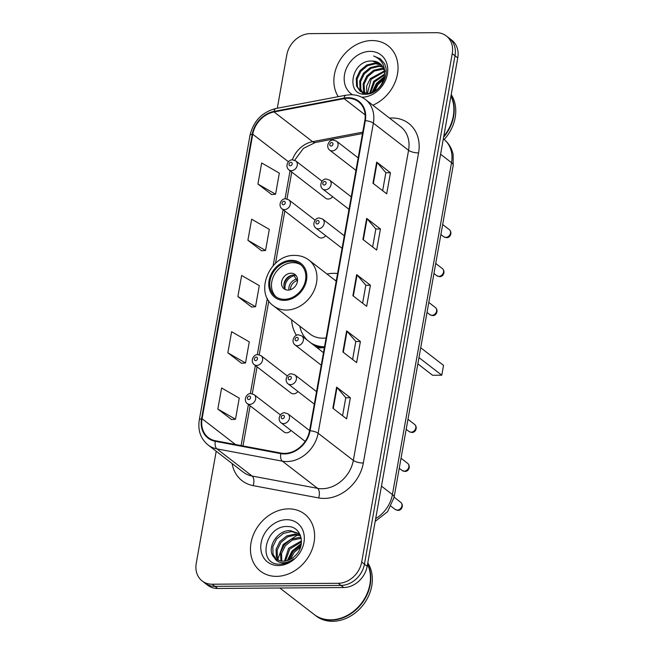 <?xml version="1.0" encoding="UTF-8"?>
<svg xmlns="http://www.w3.org/2000/svg" width="654" height="654" viewBox="0 0 654 654"><rect width="100%" height="100%" fill="white"/><g stroke="black" fill="none" stroke-linecap="round" stroke-linejoin="round"><path stroke-width="0.98" d="M337.57 273.527A39.837 32.512 -52.3 0 0 333.638 273.315A39.837 32.512 -52.3 0 0 326.992 274.026M291.635 319.839A39.837 32.512 -52.3 0 0 296.483 335.379M317.067 347.707A39.837 32.512 -52.3 0 0 320.362 347.854A39.837 32.512 -52.3 0 0 324.384 347.576M315.13 220.177L288.839 199.879A5.641 4.603 127.7 0 1 289.853 205.789A5.641 4.603 127.7 0 1 284.449 209.615A5.641 4.603 127.7 0 1 281.948 208.806L318.735 237.198A5.641 4.603 -52.3 0 0 321.245 238.007A5.641 4.603 -52.3 0 0 325.717 235.685M287.376 376.001L261.077 355.702A5.641 4.603 127.7 0 1 262.099 361.613A5.641 4.603 127.7 0 1 256.695 365.439A5.641 4.603 127.7 0 1 254.193 364.63L290.981 393.021A5.641 4.603 -52.3 0 0 293.483 393.839A5.641 4.603 -52.3 0 0 297.954 391.509M280.435 414.955L254.136 394.664A5.641 4.603 127.7 0 1 255.158 400.567A5.641 4.603 127.7 0 1 249.754 404.401A5.641 4.603 127.7 0 1 247.253 403.583L284.04 431.983A5.641 4.603 -52.3 0 0 286.542 432.793A5.641 4.603 -52.3 0 0 291.014 430.471M322.07 181.215L295.772 160.925A5.641 4.603 127.7 0 1 296.793 166.827A5.641 4.603 127.7 0 1 291.39 170.661A5.641 4.603 127.7 0 1 288.888 169.844L325.676 198.244A5.641 4.603 -52.3 0 0 328.177 199.053A5.641 4.603 -52.3 0 0 332.649 196.731M216.204 451.252L196.249 563.266A22.547 18.402 -52.3 0 0 202.168 580.973L207.67 585.216A22.547 18.402 -52.3 0 0 217.684 588.461L343.734 587.537A22.547 18.402 -52.3 0 0 367.188 566.299L457.751 57.895A22.547 18.402 -52.3 0 0 451.832 40.188L449.085 38.071A22.547 18.402 -52.3 0 1 455.004 55.778A22.547 18.402 -52.3 0 0 449.085 38.071L446.33 35.945A22.547 18.402 -52.3 0 0 436.316 32.7L310.266 33.624A22.547 18.402 -52.3 0 0 286.812 54.862L277.304 108.229M202.168 580.973A22.547 18.402 -52.3 0 0 212.182 584.218L338.241 583.294A22.547 18.402 -52.3 0 0 361.687 562.056L364.442 564.173L455.004 55.778L364.442 564.173A22.547 18.402 -52.3 0 1 340.987 585.42A22.547 18.402 -52.3 0 0 364.442 564.173L367.188 566.299M212.182 584.218L214.937 586.344L340.987 585.42L214.937 586.344A22.547 18.402 -52.3 0 1 204.915 583.098A22.547 18.402 -52.3 0 0 214.937 586.344L217.684 588.461M371.971 40.548A36.076 29.446 -52.3 0 0 339.761 60.536A36.076 29.446 -52.3 0 0 338.257 96.661A36.076 29.446 -52.3 0 1 339.761 60.536A36.076 29.446 -52.3 0 1 371.971 40.548A36.076 29.446 -52.3 0 1 388.002 45.739A36.076 29.446 -52.3 0 0 371.971 40.548M288.553 508.869A36.076 29.446 -52.3 0 0 253.981 533.37A36.076 29.446 -52.3 0 0 260.496 571.179A36.076 29.446 -52.3 0 0 276.528 576.37A36.076 29.446 -52.3 0 0 311.1 551.87A36.076 29.446 -52.3 0 0 304.584 514.06A36.076 29.446 -52.3 0 0 288.553 508.869A36.076 29.446 -52.3 0 0 253.981 533.37A36.076 29.446 -52.3 0 0 260.496 571.179A36.076 29.446 -52.3 0 0 276.528 576.37A36.076 29.446 -52.3 0 0 311.1 551.87A36.076 29.446 -52.3 0 0 304.584 514.06A36.076 29.446 -52.3 0 0 288.553 508.869M347.805 98.28A24.051 19.628 127.7 0 1 358.49 101.746A24.051 19.628 127.7 0 1 364.809 120.63L309.571 430.733A24.051 19.628 127.7 0 1 280.967 453.075L215.493 440.78A24.051 19.628 127.7 0 1 208.389 437.632A24.051 19.628 127.7 0 1 202.078 418.74L252.755 134.233A24.051 19.628 127.7 0 1 274.067 111.94L344.094 98.648A24.051 19.628 127.7 0 1 347.805 98.28M347.903 97.716A24.656 20.119 -52.3 0 0 344.102 98.1L274.075 111.393A24.656 20.119 -52.3 0 0 252.231 134.233L201.555 418.748A24.656 20.119 -52.3 0 0 215.305 441.327L280.779 453.631A24.656 20.119 -52.3 0 0 310.094 430.733L365.333 120.622A24.656 20.119 -52.3 0 0 347.903 97.716M332.861 408.227L346.62 418.846L350.372 397.746L336.622 387.135L332.861 408.227M342.573 415.723L345.778 397.722L337.023 387.503A6.017 1.872 -169.9 0 0 336.622 387.135M345.77 397.779L350.372 397.746M342.884 351.975L356.634 362.586L360.395 341.494L346.645 330.875L342.884 351.975M352.596 359.463L355.801 341.47L347.037 331.243A6.017 1.872 -169.9 0 0 346.645 330.875M355.792 341.527L360.395 341.494M372.943 183.21L386.702 193.821L390.454 172.73L376.704 162.11L372.943 183.21M382.655 190.698L385.86 172.705L377.105 162.478A6.017 1.872 -169.9 0 0 376.704 162.11M385.852 172.762L390.454 172.73M362.929 239.462L376.679 250.081L380.432 228.982L366.681 218.371L362.929 239.462M372.633 246.959L375.837 228.965L367.082 218.738A6.017 1.872 -169.9 0 0 366.681 218.371M375.829 229.014L380.432 228.982M352.907 295.714L366.657 306.334L370.417 285.234L356.659 274.623L352.907 295.714M362.61 303.211L365.823 285.218L357.059 274.991A6.017 1.872 -169.9 0 0 356.659 274.623M365.807 285.275L370.417 285.234M372.854 105.229A36.076 29.446 -52.3 0 0 396.872 76.829A36.076 29.446 -52.3 0 0 388.002 45.739A36.076 29.446 -52.3 0 1 396.872 76.829A36.076 29.446 -52.3 0 1 372.854 105.229M361.687 562.056L452.249 53.653A22.547 18.402 -52.3 0 0 446.33 35.945M217.839 409.069L235.497 419.23L239.25 398.139L221.6 387.977L217.839 409.069L231.614 419.566M247.907 240.304L265.557 250.466L269.309 229.374L251.659 219.213L247.907 240.304L261.682 250.801M257.921 184.052L275.579 194.213L279.332 173.114L261.682 162.96L257.921 184.052L271.696 194.549M227.862 352.817L245.512 362.978L249.272 341.878L231.622 331.717L227.862 352.817L241.637 363.313M237.884 296.564L255.534 306.718L259.295 285.626L241.645 275.465L237.884 296.564L251.659 307.053M255.534 306.718L251.496 307.069M265.557 250.466L261.518 250.817M275.579 194.213L271.541 194.565M245.512 362.978L241.481 363.322M235.497 419.23L231.459 419.582M443.788 136.285A37.58 30.673 -52.3 0 0 450.958 96.04M443.633 137.144A37.58 30.673 -52.3 0 0 451.015 95.721M444.164 139.49A37.58 30.673 -52.3 0 0 451.219 94.56M373.401 91.952L377.154 83.916L383.996 78.235M374.579 91.323L378.02 84.579L383.661 79.559M369.665 93.244L373.72 81.26L384.503 74.123M370.499 93.048L374.579 81.922L384.462 75.022M366.706 93.514L366.665 86.017L370.278 78.611L384.241 71.016M367.401 93.514L371.137 79.273L384.364 71.727M364.826 94.233L364.499 93.718M364.213 93.203L363.436 91.405L363.15 83.696L366.845 75.954L373.598 70.313L381.683 68.351L383.514 68.507M364.801 93.326L364.008 84.358L367.703 76.616L374.456 70.984L383.726 69.087M363.902 94.168L362.414 92.86M362.046 92.451L360.002 88.756L359.716 81.039L363.403 73.297L370.164 67.664L378.249 65.702L382.443 66.422M363.943 94.168L362.913 93.113M362.561 92.672L360.861 89.418L360.575 81.709L364.262 73.967L371.022 68.327L379.107 66.365L382.737 66.912M384.241 76.845A16.988 13.865 -52.3 0 0 379.778 63.503A16.988 13.865 -52.3 0 0 372.232 61.059C351.362 59.432 345.026 95.361 365.079 94.233C378.789 95.157 391.239 75.136 384.217 63.324L380.407 58.844L373.614 55.991C382.304 59.637 385.844 66.585 384.241 76.845C381.928 86.729 376.32 92.279 367.425 93.514L360.191 91.307L356.561 86.099L356.275 78.39L359.97 70.648L366.722 65.008L374.807 63.046L381.102 64.697M366.951 94.151L360.191 91.307M360.624 91.625L357.419 86.761L357.133 79.052L360.828 71.311L367.581 65.67L375.666 63.708L381.462 65.098M385.124 71.008L386.113 71.057M372.232 61.059L379.933 63.618M361.801 97.225A24.509 20.004 -52.3 0 0 361.875 97.225A24.509 20.004 -52.3 0 0 387.364 74.139A24.509 20.004 -52.3 0 0 370.041 51.372A24.509 20.004 -52.3 0 0 346.113 69.062A24.509 20.004 -52.3 0 0 352.547 94.765M373.614 55.991L380.505 58.925M372.559 92.345L376.786 83.859L384.168 77.327M371.987 92.574L376.352 83.524L384.266 76.698M291.185 261.347A20.29 16.563 -52.3 0 0 271.737 275.13A20.29 16.563 -52.3 0 0 275.408 296.393A20.29 16.563 -52.3 0 0 284.425 299.319A20.29 16.563 -52.3 0 0 303.865 285.536A20.29 16.563 -52.3 0 0 300.202 264.265A20.29 16.563 -52.3 0 0 291.185 261.347M301.036 264.96A20.29 16.563 -52.3 0 0 292.902 262.671A20.29 16.563 -52.3 0 0 273.74 275.857A20.29 16.563 -52.3 0 0 276.29 297.022M336.213 281.138L308.925 260.079A28.939 23.618 127.7 0 1 314.149 290.401A28.939 23.618 127.7 0 1 286.419 310.053A28.939 23.618 127.7 0 1 273.56 305.892L310.004 334.022A28.939 23.618 -52.3 0 0 322.863 338.183A28.939 23.618 -52.3 0 0 326.101 337.946M336.377 280.247A35.553 29.013 -52.3 0 0 335.118 280.296M299.761 326.109A35.553 29.013 -52.3 0 0 307.454 340.293M310.781 342.851A35.553 29.013 -52.3 0 0 324.523 346.759M312.498 344.176A35.553 29.013 -52.3 0 0 322.226 347.781M417.849 363.894L432.58 375.265L441.777 375.2L443.526 365.357L420.718 347.756M441.777 375.2L418.969 357.599M291.03 273.217A9.017 7.357 -52.3 0 0 282.381 279.348A9.017 7.357 -52.3 0 0 284.016 288.798A9.017 7.357 -52.3 0 0 288.022 290.098A9.017 7.357 -52.3 0 0 296.663 283.967A9.017 7.357 -52.3 0 0 295.036 274.517A9.017 7.357 -52.3 0 0 291.03 273.217M296.115 275.596A9.017 7.357 -52.3 0 0 293.433 275.072A9.017 7.357 -52.3 0 0 285.209 280.37A9.017 7.357 -52.3 0 0 285.332 289.575M283.91 285.046A12.025 9.818 127.7 0 1 291.382 275.367M295.821 275.481L296.311 275.857M285.226 289.428A10.521 8.584 127.7 0 1 294.079 275.767L294.194 275.113M297.505 280.885L294.079 275.767M279.838 588.011L314.075 614.433A37.58 30.673 -52.3 0 0 330.769 619.837A37.58 30.673 -52.3 0 0 363.248 600.724A37.58 30.673 -52.3 0 0 367.54 564.361M314.247 614.564A37.58 30.673 -52.3 0 0 314.419 614.695A37.58 30.673 -52.3 0 0 331.112 620.106A37.58 30.673 -52.3 0 0 363.804 600.666A37.58 30.673 -52.3 0 0 367.597 564.042M314.419 614.695L315.964 615.888A37.58 30.673 -52.3 0 0 332.665 621.3A37.58 30.673 -52.3 0 0 366.207 600.495A37.58 30.673 -52.3 0 0 367.801 562.881M289.084 559.898L292.976 551.649L300.971 545.534M290.548 559.203L294.063 552.491L300.538 547.096M284.506 561.091L288.602 548.273L301.453 540.891M285.52 560.952L289.697 549.115L301.453 541.896M280.958 561.009L280.468 552.589L284.237 544.905L291.071 539.329L299.238 537.424L301.061 537.588M282.969 563.642L282.446 562.718M281.784 561.107L281.563 553.431L285.332 545.747L292.166 540.171L301.208 538.316M278.015 560.151L276.315 556.873L276.102 549.221L279.871 541.537L286.705 535.961L294.872 534.056L300.358 535.315M278.71 560.429L277.402 557.715L277.198 550.063L280.967 542.379L287.793 536.803L295.96 534.898L300.529 535.773M274.271 557.527A16.988 13.865 -52.3 0 0 275.596 558.72A16.988 13.865 -52.3 0 0 283.149 561.173A16.988 13.865 -52.3 0 0 295.338 555.606C306.268 545.51 301.412 526.519 288.169 526.552C265.091 524.557 256.957 564.001 278.817 564.157L279.92 564.181C284.801 564.083 289.387 562.317 293.671 558.884C289.64 561.811 285.602 563.069 281.563 562.644C278.138 562.195 275.71 560.486 274.271 557.527C265.671 549.589 276.716 529.527 290.499 530.688L298.453 533.435L300.309 535.193M276.127 559.105L273.037 554.339L272.832 546.687L276.601 539.01L283.427 533.427L291.594 531.53L298.984 533.868M286.624 519.693A24.509 20.004 -52.3 0 0 261.134 542.779A24.509 20.004 -52.3 0 0 278.457 565.546A24.509 20.004 -52.3 0 0 303.947 542.46A24.509 20.004 -52.3 0 0 286.624 519.693M288.038 560.298L292.493 551.575L301.216 544.259M277.917 559.006L283.215 544.414L297.545 535.021M287.319 560.535L291.954 551.15L301.322 543.507M375.682 518.614A30.068 24.533 -52.3 0 0 392.408 494.587L451.53 162.683A30.068 24.533 -52.3 0 0 443.641 139.081C448.669 143.071 451.84 148.262 453.14 154.663L453.197 165.421L394.076 497.326A15.034 4.676 10.1 0 0 392.408 494.587L381.47 486.143M440.592 154.238L451.53 162.683A15.034 4.676 10.1 0 1 453.197 165.421M457.751 57.895L452.249 53.653M343.734 587.537L338.241 583.294M389.547 118.112A37.58 30.673 127.7 0 1 418.568 152.922L363.33 463.024A7.513 2.338 10.1 0 1 353.332 460.416L408.57 150.314A30.068 24.533 -52.3 0 0 400.673 126.704L365.472 99.531A30.068 24.533 127.7 0 1 373.36 123.14A7.513 2.338 -169.9 0 0 365.333 120.622M363.33 463.024A37.58 30.673 127.7 0 1 324.245 498.422A37.58 30.673 127.7 0 1 318.637 497.931L253.163 485.628A37.58 30.673 127.7 0 1 232.096 463.522M322.054 488.734A30.068 24.533 -52.3 0 0 353.332 460.416L318.122 433.242A30.068 24.533 127.7 0 1 282.364 461.168L216.891 448.873A30.068 24.533 127.7 0 1 208.021 444.933L243.223 472.114A30.068 24.533 -52.3 0 0 252.101 476.047L317.574 488.342A30.068 24.533 -52.3 0 0 322.054 488.734M365.472 99.531C361.237 96.318 356.348 94.716 350.797 94.716L345.974 95.198A7.513 3.196 79.3 0 0 344.102 98.1M345.974 95.198L275.947 108.49C262.082 112.079 253.425 121.064 249.975 135.452A7.513 2.338 10.1 0 1 252.231 134.233M201.555 418.748A7.513 2.338 -169.9 0 0 199.29 419.966C197.712 430.438 200.623 438.76 208.021 444.933M215.305 441.327A7.513 4.006 100.6 0 0 216.891 448.873L252.101 476.047A7.513 4.006 -79.4 0 1 253.163 485.628M275.947 108.49A7.513 3.196 79.3 0 0 274.075 111.393M280.779 453.631A7.513 4.006 100.6 0 0 282.364 461.168L317.574 488.342A7.513 4.006 -79.4 0 1 318.637 497.931M310.094 430.733A7.513 2.338 10.1 0 1 318.122 433.242L373.36 123.14L408.57 150.314A7.513 2.338 10.1 0 0 418.568 152.922M202.078 418.74L235.489 444.532M344.094 98.648L365.136 114.883M274.067 111.94L312.571 141.665A24.051 19.628 -52.3 0 0 292.338 159.878M362.757 132.141L312.571 141.665A13.53 5.755 -100.7 0 0 315.269 142.507L303.431 148.384L294.627 160.255M252.755 134.233L288.455 161.783M290.057 170.751L285.046 198.865M283.117 209.705L273.143 265.688M267.331 298.33L257.292 354.697M255.362 365.529L250.351 393.651M248.422 404.491L241.097 445.587M353.315 296.033L357.059 274.991M363.33 239.781L367.082 218.738M373.352 183.521L377.105 162.478M343.293 352.285L347.037 331.243M333.27 408.546L337.023 387.503M284.237 300.374A21.418 17.486 -52.3 0 0 306.513 280.19A21.418 17.486 -52.3 0 0 291.373 260.292A21.418 17.486 -52.3 0 0 269.096 280.468A21.418 17.486 -52.3 0 0 284.237 300.374M316.757 347.47A36.035 29.414 -52.3 0 0 317.329 347.732M288.954 290.033A8.723 7.12 127.7 0 1 296.033 279.25M290.425 289.697A8.265 6.744 127.7 0 1 297.129 280.599M449.306 229.636C452.723 232.579 450.132 238.081 446.453 237.664L443.796 236.773A4.513 3.679 -52.3 0 0 445.799 237.427A4.513 3.679 -52.3 0 0 450.124 234.361A4.513 3.679 -52.3 0 0 449.306 229.636L442.676 224.518M332.15 150.91A5.641 4.603 127.7 0 1 329.649 150.093C325.373 146.66 329.076 139.408 333.377 140.12L336.532 141.174A5.641 4.603 127.7 0 1 337.554 147.076A5.641 4.603 127.7 0 1 332.15 150.91M331.684 142.547A1.88 1.537 -52.3 0 0 331.055 146.063A1.88 1.537 -52.3 0 0 331.684 142.547M442.366 268.59C445.783 271.541 443.191 277.043 439.513 276.626L436.856 275.735A4.513 3.679 -52.3 0 0 438.859 276.38A4.513 3.679 -52.3 0 0 443.183 273.315A4.513 3.679 -52.3 0 0 442.366 268.59L435.736 263.472M325.21 189.864A5.641 4.603 127.7 0 1 322.708 189.055C318.433 185.613 322.144 178.362 326.436 179.073L329.591 180.128A5.641 4.603 127.7 0 1 330.613 186.038A5.641 4.603 127.7 0 1 325.21 189.864M324.744 181.501A1.88 1.537 -52.3 0 0 324.122 185.025A1.88 1.537 -52.3 0 0 324.744 181.501M435.425 307.552C438.842 310.495 436.251 315.996 432.572 315.58L429.915 314.688A4.513 3.679 -52.3 0 0 431.918 315.334A4.513 3.679 -52.3 0 0 436.243 312.277A4.513 3.679 -52.3 0 0 435.425 307.552L428.795 302.426M318.269 228.818A5.641 4.603 127.7 0 1 315.768 228.009C311.492 224.575 315.203 217.316 319.495 218.027L322.659 219.082A5.641 4.603 127.7 0 1 323.673 224.992A5.641 4.603 127.7 0 1 318.269 228.818M317.803 220.463A1.88 1.537 -52.3 0 0 317.182 223.979A1.88 1.537 -52.3 0 0 317.803 220.463M414.611 424.421C418.029 427.364 415.437 432.866 411.758 432.449L409.102 431.558A4.513 3.679 -52.3 0 0 411.104 432.204A4.513 3.679 -52.3 0 0 415.429 429.147A4.513 3.679 -52.3 0 0 414.611 424.421L407.982 419.296M297.456 345.688A5.641 4.603 127.7 0 1 294.946 344.879C290.678 341.445 294.382 334.186 298.682 334.897L301.837 335.952A5.641 4.603 127.7 0 1 302.859 341.862A5.641 4.603 127.7 0 1 297.456 345.688M296.99 337.333A1.88 1.537 -52.3 0 0 296.36 340.848A1.88 1.537 -52.3 0 0 296.99 337.333M407.671 463.375C411.088 466.318 408.497 471.82 404.818 471.403L402.161 470.512A4.513 3.679 -52.3 0 0 404.164 471.166A4.513 3.679 -52.3 0 0 408.488 468.101A4.513 3.679 -52.3 0 0 407.671 463.375L401.041 458.258M290.515 384.642A5.641 4.603 127.7 0 1 288.013 383.833C283.738 380.399 287.441 373.148 291.741 373.859L294.897 374.906A5.641 4.603 127.7 0 1 295.919 380.816A5.641 4.603 127.7 0 1 290.515 384.642M290.049 376.287A1.88 1.537 -52.3 0 0 289.42 379.802A1.88 1.537 -52.3 0 0 290.049 376.287M400.73 502.329C404.147 505.272 401.556 510.774 397.877 510.365L395.22 509.474A4.513 3.679 -52.3 0 0 397.223 510.12A4.513 3.679 -52.3 0 0 401.548 507.054A4.513 3.679 -52.3 0 0 400.73 502.329L394.1 497.212M283.574 423.604A5.641 4.603 127.7 0 1 281.073 422.795C276.797 419.353 280.509 412.102 284.801 412.813L287.956 413.868A5.641 4.603 127.7 0 1 288.978 419.77A5.641 4.603 127.7 0 1 283.574 423.604M283.108 415.241A1.88 1.537 -52.3 0 0 282.487 418.756A1.88 1.537 -52.3 0 0 283.108 415.241M290.294 165.814A1.88 1.537 -52.3 0 0 290.924 162.298A1.88 1.537 -52.3 0 0 290.294 165.814M283.362 204.776A1.88 1.537 -52.3 0 0 283.983 201.26A1.88 1.537 -52.3 0 0 283.362 204.776M255.6 360.599A1.88 1.537 -52.3 0 0 256.229 357.084A1.88 1.537 -52.3 0 0 255.6 360.599M248.659 399.553A1.88 1.537 -52.3 0 0 249.288 396.038A1.88 1.537 -52.3 0 0 248.659 399.553M375.192 521.377L387.593 511.681L394.076 497.326M249.975 135.452L199.29 419.966M291.758 172.067L286.967 198.98M284.825 211.021L275.506 263.325M268.819 300.848L259.213 354.803M257.063 366.845L252.272 393.757M250.122 405.807L242.977 445.938M362.504 133.539L315.269 142.507M308.925 260.079C304.829 256.973 300.112 255.42 294.758 255.428C270.127 254.21 253.719 292.395 273.56 305.892M443.796 236.773L440.886 234.533M355.94 170.392L329.649 150.093M358.171 157.876L336.532 141.174M436.856 275.735L433.954 273.486M349.007 209.345L322.708 189.055M351.231 196.829L329.591 180.128M429.915 314.688L427.013 312.448M342.067 248.307L315.768 228.009M344.298 235.783L322.659 219.082M409.102 431.558L406.191 429.318M321.245 365.177L294.946 344.879M323.477 352.653L301.837 335.952M402.161 470.512L399.251 468.272M314.304 404.131L288.013 383.833M316.536 391.607L294.897 374.906M395.22 509.474L391.059 506.261M305.173 441.393L281.073 422.795M309.595 430.569L287.956 413.868M295.772 160.925L292.616 159.87C288.071 159.323 284.711 166.476 288.888 169.844M288.839 199.879L285.675 198.824C281.13 198.276 277.77 205.438 281.948 208.806M261.077 355.702L257.921 354.648C253.368 354.108 250.016 361.261 254.193 364.63M254.136 394.664L250.981 393.61C246.435 393.062 243.075 400.215 247.253 403.583"/></g></svg>
